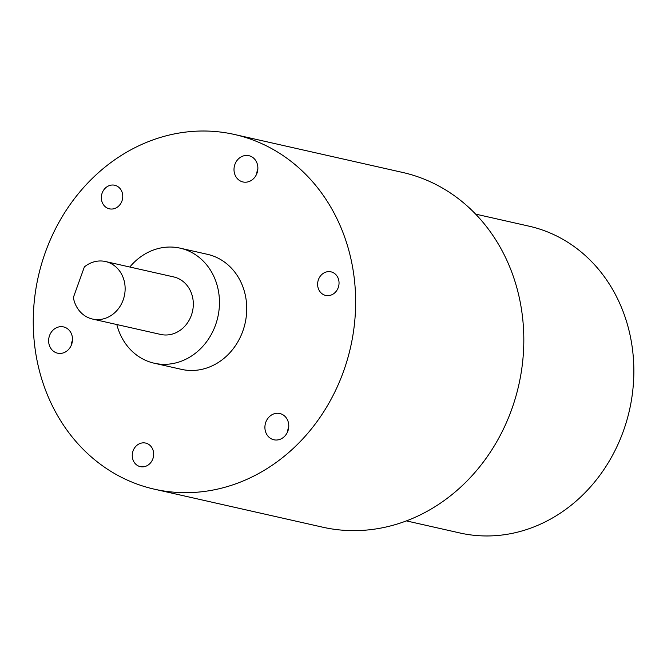 <?xml version="1.0" encoding="UTF-8"?>
<svg xmlns="http://www.w3.org/2000/svg" width="667" height="667" viewBox="0 0 667 667"><rect width="100%" height="100%" fill="white"/><g stroke="black" fill="none" stroke-linecap="round" stroke-linejoin="round"><path stroke-width="1" d="M234.492 134.484L402.668 172.453A181.816 160.088 102.7 0 1 518.776 385.067A181.816 160.088 102.7 0 1 322.578 527.163L154.41 489.194A181.816 160.088 102.7 0 1 45.414 252.168A181.816 160.088 102.7 0 1 234.492 134.484A181.816 160.088 102.7 0 1 350.6 347.098A181.816 160.088 102.7 0 1 154.41 489.194M265.007 429.139A13.465 11.856 102.7 0 1 279.807 413.515A13.465 11.856 102.7 0 1 288.402 429.256A13.465 11.856 102.7 0 1 273.879 439.778A13.465 11.856 102.7 0 1 265.007 429.139M329.748 295.439A12.081 10.639 102.7 0 1 325.671 295.423A12.081 10.639 102.7 0 1 317.951 281.291A12.081 10.639 102.7 0 1 330.99 271.844A12.081 10.639 102.7 0 1 339.028 283.683A12.081 10.639 102.7 0 1 329.748 295.439M253.218 178.973A13.465 11.856 102.7 0 1 242.971 181.958A13.465 11.856 102.7 0 1 234.375 166.216A13.465 11.856 102.7 0 1 248.899 155.694A13.465 11.856 102.7 0 1 257.629 165.416A13.465 11.856 102.7 0 1 253.218 178.973M120.544 189.195A12.081 10.639 102.7 0 1 121.002 203.085A12.081 10.639 102.7 0 1 109.396 208.821A12.081 10.639 102.7 0 1 101.676 194.689A12.081 10.639 102.7 0 1 114.716 185.243A12.081 10.639 102.7 0 1 120.544 189.195M65.116 327.405A13.465 11.856 102.7 0 1 71.894 343.572A13.465 11.856 102.7 0 1 57.604 353.185A13.465 11.856 102.7 0 1 48.999 337.435A13.465 11.856 102.7 0 1 63.532 326.913A13.465 11.856 102.7 0 1 65.116 327.405M133.058 450.892A12.081 10.639 102.7 0 1 145.623 443.071A12.081 10.639 102.7 0 1 153.335 457.195A12.081 10.639 102.7 0 1 140.303 466.642A12.081 10.639 102.7 0 1 133.058 450.892M129.815 267.017A58.971 51.918 102.7 0 1 180.165 248.166L207.437 254.319A58.971 51.918 102.7 0 1 245.097 323.278A58.971 51.918 102.7 0 1 181.466 369.36L154.194 363.207A58.971 51.918 102.7 0 1 116.825 324.537M180.165 248.166A58.971 51.918 102.7 0 1 217.826 317.117A58.971 51.918 102.7 0 1 154.194 363.207M105.494 261.531L173.67 276.922A29.481 25.963 102.7 0 1 192.496 311.397A29.481 25.963 102.7 0 1 160.68 334.442L92.505 319.051A29.481 25.963 102.7 0 1 73.353 297.524L84.367 266.925A29.481 25.963 102.7 0 1 105.494 261.531A29.481 25.963 102.7 0 1 124.32 296.006A29.481 25.963 102.7 0 1 92.505 319.051M475.646 214.115L529.064 226.18A157.254 138.453 102.7 0 1 629.49 410.063A157.254 138.453 102.7 0 1 459.805 532.958L406.386 520.894M71.377 345.047A13.465 11.856 102.7 0 1 72.478 340.178M256.753 173.829A13.465 11.856 102.7 0 1 257.854 168.951M287.652 431.649A13.465 11.856 102.7 0 1 288.753 426.772"/></g></svg>
